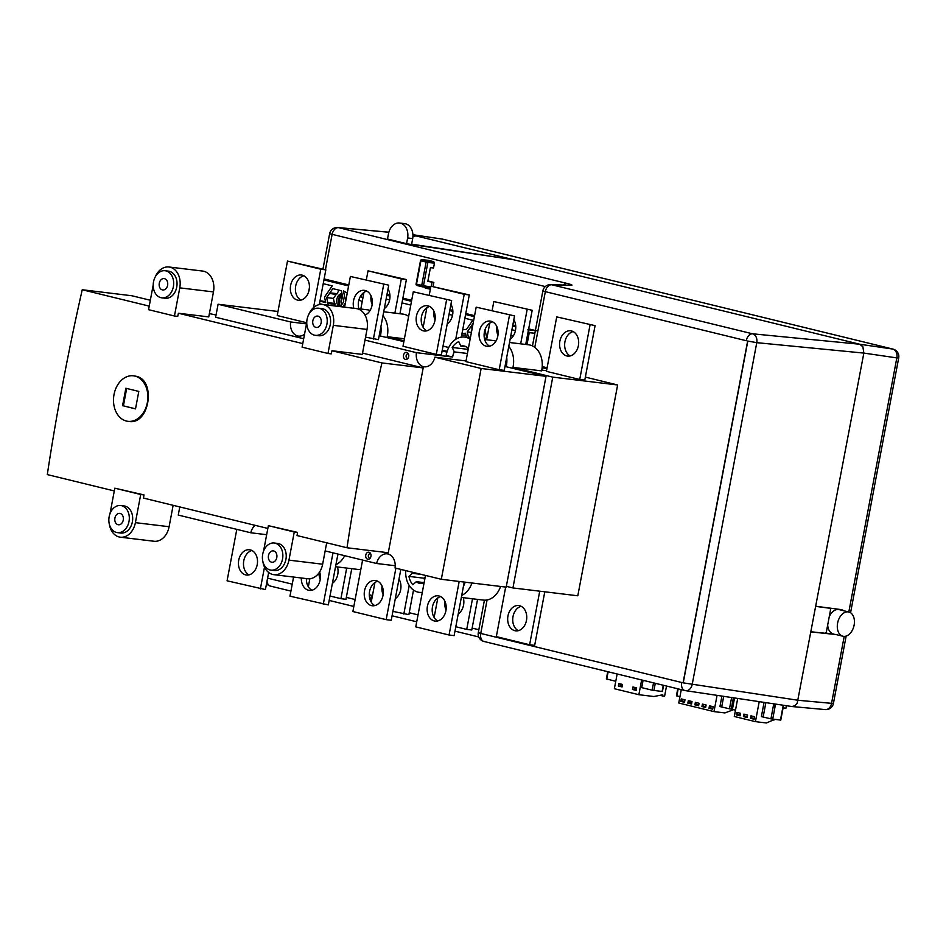 <?xml version="1.0" encoding="UTF-8"?>
<svg xmlns="http://www.w3.org/2000/svg" width="946" height="946" viewBox="0 0 946 946"><rect width="100%" height="100%" fill="white"/><g stroke="black" fill="none" stroke-linecap="round" stroke-linejoin="round"><path stroke-width="1.42" d="M786.422 705.716L785.96 708.199L782.921 707.833L783.406 705.267M775.365 704.061L774.833 706.863L773.249 706.556L770.931 718.842L780.769 720.119L783.087 707.856M733.481 709.701L724.943 712.929L713.994 711.605L717.056 695.357M684.644 701.53L681.274 700.702L682.433 699.2M684.502 702.275L681.132 701.459L681.274 700.702M712.846 708.412L709.476 707.596L710.623 706.083M712.705 709.157L709.334 708.341L709.476 707.596M705.799 706.697L702.429 705.87L703.576 704.368M705.657 707.442L702.287 706.615L702.429 705.87M698.751 704.971L695.381 704.143L696.528 702.642M698.609 705.716L695.239 704.9L695.381 704.143M691.703 703.256L688.333 702.429L689.48 700.927M691.561 704.001L688.191 703.174L688.333 702.429M680.801 701.412L681.274 698.917L684.975 699.815L684.502 702.322L681.132 701.459M708.992 708.294L709.465 705.799L713.166 706.709L712.693 709.204L709.334 708.341M701.944 706.579L702.417 704.084L706.118 704.983L705.645 707.478L702.287 706.615M694.896 704.853L695.369 702.358L699.07 703.268L698.597 705.763L695.239 704.9M687.848 703.138L688.321 700.643L692.023 701.542L691.55 704.037L688.191 703.174M676.757 695.83L679.938 696.705M731.613 697.533L729.472 708.802L719.941 706.579L721.928 696.079M729.472 708.802L732.003 709.228M713.994 711.605L678.743 703.008L681.274 689.634M732.31 709.311L735.491 710.198M773.45 719.941L766.402 722.981L755.44 721.656L734.297 716.489L737.714 698.444M774.691 703.966L774.159 706.78M740.198 715.01L736.828 714.195L737.986 712.681M740.056 715.767L736.686 714.94L736.828 714.195M754.293 718.452L750.923 717.636L752.082 716.122M754.151 719.208L750.781 718.381L750.923 717.636M747.245 716.737L743.875 715.909L745.034 714.407M747.104 717.482L743.733 716.666L743.875 715.909M736.355 714.904L736.828 712.397L740.517 713.308L740.056 715.803L736.686 714.94M750.45 718.345L750.923 715.838L754.624 716.749L754.151 719.244L750.781 718.381M743.402 716.619L743.875 714.124L747.577 715.022L747.104 717.529L743.733 716.666M774.987 719.457L773.84 720.048M759.059 701.625L759.756 701.731M770.931 718.842L761.388 716.619L764.084 702.381M755.44 721.656L759.224 701.672M366.35 279.72L368.029 270.828L406.39 279.567L399.933 313.741M406.39 279.567L401.329 278.952L394.872 313.126M532.184 310.276L493.824 301.538L532.184 310.276L525.728 344.45M520.667 343.847L527.123 309.673M383.709 311.778L402.854 314.096A21.64 16.141 96.9 0 1 408.637 316.366M468.696 346.78L467.596 347.75L468.495 347.868M468.412 347.856A17.82 13.291 -83.1 0 0 467.359 349.287L467.974 350.599M467.596 347.75A12.736 9.495 -83.1 0 0 463.552 345.917A12.736 9.495 -83.1 0 0 460.844 346.106L458.763 341.672A17.82 13.291 96.9 0 0 452.2 347.454L467.359 349.287M452.2 347.454L454.269 351.888L467.43 353.485M460.844 346.106L466.13 346.744M209.373 313.599L216.043 315.018M321.155 322.787A5.735 4.269 96.9 0 1 316.307 327.458A5.735 4.269 96.9 0 1 312.748 321.262A5.735 4.269 96.9 0 1 317.679 316.082A5.735 4.269 96.9 0 1 318.057 316.153A5.735 4.269 96.9 0 1 321.155 322.787M167.608 285.302A5.735 4.269 96.9 0 1 162.759 289.973A5.735 4.269 96.9 0 1 159.2 283.776A5.735 4.269 96.9 0 1 164.131 278.597A5.735 4.269 96.9 0 1 167.608 285.302M326.914 324.194A13.658 10.181 96.9 0 1 315.349 335.333A13.658 10.181 96.9 0 1 306.882 320.552A13.658 10.181 96.9 0 1 318.636 308.219A13.658 10.181 96.9 0 1 326.914 324.194M173.366 286.709A13.658 10.181 96.9 0 1 161.801 297.836A13.658 10.181 96.9 0 1 153.335 283.067A13.658 10.181 96.9 0 1 165.089 270.733A13.658 10.181 96.9 0 1 173.366 286.709M308.751 314.486A17.82 13.291 96.9 0 1 322.503 304.482A17.82 13.291 96.9 0 1 333.311 325.341L327.99 353.485L302.093 347.158L306.752 322.491M315.349 335.333L318.719 335.735A13.658 10.181 -83.1 0 0 330.284 324.596A13.658 10.181 -83.1 0 0 322.007 308.621L318.636 308.219M155.203 277.001A17.82 13.291 96.9 0 1 168.956 266.997A17.82 13.291 96.9 0 1 179.764 287.856L174.442 315.999L148.546 309.673L153.205 284.994M161.801 297.836L165.172 298.25A13.658 10.181 -83.1 0 0 176.736 287.111A13.658 10.181 -83.1 0 0 168.459 271.135L165.089 270.733M126.693 388.463A1744.329 1158.046 103.7 0 0 123.406 405.846L135.514 408.802M306.705 322.752L277.202 315.538L287.489 261.084L325.838 269.835L320.789 269.22L313.54 307.592M325.838 269.835L319.263 304.624M454.269 351.888A12.736 9.495 -83.1 0 0 452.649 357.056L446.169 355.471A21.64 16.141 -83.1 0 1 464.616 337.072A21.64 16.141 -83.1 0 1 470.138 339.153M466.023 360.946L434.888 357.174A12.736 9.495 96.9 0 1 424.269 366.812A12.736 9.495 96.9 0 1 416.417 352.669L452.649 357.056M304.553 334.151A12.736 9.495 96.9 0 1 298.463 336.102A12.736 9.495 96.9 0 1 290.623 321.959L306.492 323.875M542.117 367.864L546.989 368.455M546.563 370.678L541.786 370.099M381.912 362.921L423.193 367.911L388.274 552.748L346.993 547.758A1744.329 1158.046 -76.3 0 1 381.912 362.921L331.963 350.73A1744.329 1158.046 103.7 0 0 331.254 353.875L327.99 353.485M407.903 358.368A2.294 1.703 96.9 0 1 407.525 358.38A2.294 1.703 96.9 0 1 406.106 355.897A2.294 1.703 96.9 0 1 408.069 353.828A2.294 1.703 96.9 0 1 408.435 353.934M441.321 579.295L481.147 368.479L546.019 376.319L506.193 587.135L441.321 579.295L395.05 567.99A12.736 9.495 -83.1 0 0 387.198 553.848A12.736 9.495 -83.1 0 0 376.579 563.485L395.215 565.743M434.888 357.174L481.147 368.479M364.99 340.111L416.417 352.669M303.69 338.739L215.629 317.241L218.088 304.245L290.623 321.959M362.543 353.106L423.193 367.911M179.787 506.938L178.25 515.062L250.785 532.775L266.666 534.691M255.042 525.314A12.736 9.495 -83.1 0 0 250.785 532.775M325.164 550.927L376.579 563.485M370.95 556.354A3.559 2.661 96.9 0 1 369.472 558.838A3.559 2.661 96.9 0 1 366.09 557.821A3.559 2.661 96.9 0 1 366.658 553.15A3.559 2.661 96.9 0 1 370.182 552.972A3.559 2.661 96.9 0 1 370.95 556.354M408.707 356.536A3.559 2.661 -83.1 0 0 407.939 353.154A3.559 2.661 -83.1 0 0 404.415 353.331A3.559 2.661 -83.1 0 0 403.847 358.002A3.559 2.661 -83.1 0 0 407.229 359.019A3.559 2.661 -83.1 0 0 408.707 356.536M150.331 300.249L131.932 295.767L82.231 289.748A1744.329 1158.046 103.7 0 0 47.3 474.585L114.3 490.95M149.22 306.114L82.231 289.748M168.956 266.997L202.657 271.064A17.82 13.291 96.9 0 1 213.465 291.924L208.747 316.91L178.416 313.244A1744.329 1158.046 103.7 0 0 177.706 316.39L174.442 315.999M302.767 343.599L178.416 313.244M322.503 304.482L356.204 308.562A17.82 13.291 96.9 0 1 367.013 329.421L362.294 354.395L331.963 350.73M277.958 311.482L218.088 304.245M404.403 338.786L387.186 336.705L404.025 340.82M442.267 350.15L447.151 351.344M547.119 367.758L542.224 366.563M443.035 346.106L448.711 347.489M387.186 336.705A21.64 16.141 -83.1 0 0 382.976 315.692M509.516 342.499L528.648 344.805A21.64 16.141 96.9 0 1 541.62 370.879L512.98 367.415L552.76 377.135L617.632 384.975L577.805 595.791L512.933 587.951L552.76 377.135M512.98 367.415A21.64 16.141 -83.1 0 0 508.771 346.402M344.699 555.704A21.64 16.141 96.9 0 1 335.925 564.715M471.948 582.996A21.64 16.141 96.9 0 1 461.719 595.436M506.335 586.343L512.933 587.951M337.249 306.268A21.64 16.141 96.9 0 1 338.822 306.35A21.64 16.141 96.9 0 1 340.359 306.646M403.871 341.612L379.192 335.735M380.446 335.889A21.64 16.141 -83.1 0 0 380.919 326.595M370.099 310.442A21.64 16.141 -83.1 0 0 367.462 309.815L358.865 308.774M546.019 376.319L504.987 366.457M506.24 366.61A21.64 16.141 -83.1 0 0 506.713 357.304M495.893 341.151A21.64 16.141 -83.1 0 0 493.268 340.536L484.671 339.496M446.914 352.125L442.113 350.954M436.295 354.383L441.344 354.998L451.644 300.544L413.284 291.806L402.996 346.26L436.295 354.383L446.583 299.929M365.558 337.119L378.447 339.638L388.735 285.184L350.387 276.445L388.735 285.184M505.672 587.076L496.319 636.623L529.618 644.758L534.667 645.361L544.79 591.794M521.211 606.327A12.736 9.495 -83.1 0 0 513.016 616.556A12.736 9.495 -83.1 0 0 518.266 630.686M330.012 596.015L340.915 598.676L346.697 568.073M309.85 578.751L308.337 586.757M320.245 579.236A12.736 9.495 96.9 0 1 318.968 572.945M337.486 566.961A12.736 9.495 96.9 0 1 332.401 583.327M340.915 598.676L345.976 599.291L351.758 568.688M335.546 566.725L357.541 569.386A21.64 16.141 -83.1 0 0 360.84 569.326M423.737 584.723L423.087 583.315L423.985 583.434M423.087 583.315A12.736 9.495 96.9 0 1 420.379 583.505A12.736 9.495 96.9 0 1 416.323 581.672L412.834 584.746A17.82 13.291 -83.1 0 1 408.944 576.398L424.104 578.231L425.132 577.332M424.588 580.217A17.82 13.291 96.9 0 1 424.104 578.231M408.944 576.398L412.432 573.323L421.277 574.399M416.323 581.672L424.139 582.618M276.788 557.584A5.735 4.269 -83.1 0 0 273.311 550.879A5.735 4.269 -83.1 0 0 268.392 556.059A5.735 4.269 -83.1 0 0 271.94 562.255A5.735 4.269 -83.1 0 0 276.788 557.584M118.014 524.699A5.735 4.269 -83.1 0 0 118.392 524.77A5.735 4.269 -83.1 0 0 123.24 520.087A5.735 4.269 -83.1 0 0 119.764 513.382A5.735 4.269 -83.1 0 0 114.88 518.313A5.735 4.269 -83.1 0 0 118.014 524.699M282.547 558.991A13.658 10.181 -83.1 0 0 274.269 543.016A13.658 10.181 -83.1 0 0 262.527 555.349A13.658 10.181 -83.1 0 0 270.994 570.119A13.658 10.181 -83.1 0 0 282.547 558.991M128.999 521.494A13.658 10.181 -83.1 0 0 120.721 505.519A13.658 10.181 -83.1 0 0 108.979 517.852A13.658 10.181 -83.1 0 0 117.446 532.633A13.658 10.181 -83.1 0 0 128.999 521.494M262.893 561.676A17.82 13.291 -83.1 0 0 273.855 574.671A17.82 13.291 -83.1 0 0 288.944 560.138L294.265 531.995L268.368 525.669L263.556 551.14M274.269 543.016L277.639 543.418A13.658 10.181 96.9 0 1 285.917 559.393A13.658 10.181 96.9 0 1 274.364 570.533L270.994 570.119M109.346 524.19A17.82 13.291 -83.1 0 0 120.308 537.186A17.82 13.291 -83.1 0 0 135.396 522.641L140.718 494.498L114.821 488.183L110.008 513.643M120.721 505.519L124.092 505.933A13.658 10.181 96.9 0 1 132.369 521.908A13.658 10.181 96.9 0 1 120.816 533.036L117.446 532.633M425.499 575.428L415.767 626.879L449.066 635.014L454.127 635.629L464.25 582.062M412.432 573.323A12.736 9.495 96.9 0 1 412.361 572.224M370.678 553.753A2.294 1.703 -83.1 0 0 370.312 553.658A2.294 1.703 -83.1 0 0 368.349 555.728A2.294 1.703 -83.1 0 0 369.768 558.211A2.294 1.703 -83.1 0 0 370.146 558.199M294.265 531.995L297.529 532.385A1744.329 1158.046 -76.3 0 0 297.044 535.566L346.993 547.758M267.848 528.436L143.496 498.081A1744.329 1158.046 -76.3 0 1 143.981 494.9L114.821 488.183M297.529 532.385L268.368 525.669M273.855 574.671L307.556 578.739A17.82 13.291 -83.1 0 0 322.645 564.206L326.689 542.803M140.718 494.498L143.981 494.9M120.308 537.186L154.009 541.254A17.82 13.291 -83.1 0 0 169.098 526.721L173.142 505.318M461.341 597.434L483.335 600.095A21.64 16.141 -83.1 0 0 500.6 586.461M338.325 554.143A21.64 16.141 96.9 0 1 337.687 555.408M422.294 592.35A21.64 16.141 96.9 0 1 419.303 592.362A21.64 16.141 96.9 0 1 405.728 570.604M465.207 582.18A21.64 16.141 96.9 0 1 463.481 586.118M133.433 375.822L135.869 376.212C156.516 379.784 149.574 425.333 128.869 421.443L127.923 421.325A22.917 17.087 96.9 0 1 114.028 394.506A22.917 17.087 96.9 0 1 133.433 375.822A22.917 17.087 96.9 0 1 134.923 376.094A22.917 17.087 96.9 0 1 147.505 401.636A22.917 17.087 96.9 0 1 127.923 421.325M122.554 405.739L125.853 388.25L138.802 391.419L135.503 408.897L123.406 405.846M392.909 611.376L408.873 614.652L413.508 590.079M409.216 585.479L403.812 614.037M374.935 582.523L371.234 602.117M399.011 579.094A12.736 9.495 96.9 0 1 400.666 589.748A12.736 9.495 96.9 0 1 395.31 598.688M383.142 594.596A12.736 9.495 96.9 0 1 382.042 586M434.131 617.466L437.832 597.884M477.553 599.397L471.77 630.012L466.721 629.397L472.503 598.783M526.461 620.458A12.736 9.495 96.9 0 1 515.688 630.84A12.736 9.495 96.9 0 1 507.789 617.064A12.736 9.495 96.9 0 1 518.739 605.558A12.736 9.495 96.9 0 1 526.461 620.458M446.051 609.957A12.736 9.495 96.9 0 1 444.939 601.36M463.28 597.671A12.736 9.495 96.9 0 1 458.207 614.037M429.248 295.081L430.927 286.189L469.287 294.927L464.226 294.312L455.724 339.307M469.287 294.927L461.317 337.119M556.733 316.898L595.081 325.637L556.733 316.898L546.433 371.352L579.732 379.488L584.794 380.091L595.081 325.637M590.032 325.022L579.732 379.488M578.384 345.704A12.736 9.495 96.9 0 1 567.6 356.086A12.736 9.495 96.9 0 1 559.878 341.187A12.736 9.495 96.9 0 1 570.663 330.804A12.736 9.495 96.9 0 1 578.384 345.704M573.134 331.573A12.736 9.495 -83.1 0 0 564.939 341.802A12.736 9.495 -83.1 0 0 570.19 355.933M497.963 335.191A12.736 9.495 96.9 0 1 496.839 331.242A12.736 9.495 96.9 0 1 496.851 326.607M513.82 319.701A12.736 9.495 96.9 0 1 510.119 339.283M435.065 319.843A12.736 9.495 96.9 0 1 433.942 315.881A12.736 9.495 96.9 0 1 433.954 311.246M450.923 304.34A12.736 9.495 96.9 0 1 447.222 323.922M388.026 288.979A12.736 9.495 96.9 0 1 389.681 299.634A12.736 9.495 96.9 0 1 384.324 308.573M372.168 304.482A12.736 9.495 96.9 0 1 371.057 295.885M440.67 596.595A12.736 9.495 -83.1 0 0 432.476 606.824A12.736 9.495 -83.1 0 0 437.726 620.943M236.796 529.358L227.075 580.809L265.424 589.559L268.652 572.472M260.375 588.944L264.502 567.092M238.723 560.138A12.736 9.495 96.9 0 1 249.496 549.756A12.736 9.495 96.9 0 1 257.395 563.532A12.736 9.495 96.9 0 1 246.445 575.038A12.736 9.495 96.9 0 1 238.723 560.138M293.579 577.06L289.973 596.169L328.321 604.908L337.935 554.049M323.272 604.305L332.992 552.842M319.642 571.952A12.736 9.495 96.9 0 1 318.388 584.841A12.736 9.495 96.9 0 1 309.342 590.387A12.736 9.495 96.9 0 1 301.336 577.994M395.889 568.203L386.169 619.654L391.23 620.269L400.832 569.409M362.59 560.067L352.87 611.53L386.169 619.654M364.517 590.848A12.736 9.495 96.9 0 1 375.302 580.466A12.736 9.495 96.9 0 1 383.189 594.254A12.736 9.495 96.9 0 1 372.239 605.747A12.736 9.495 96.9 0 1 364.517 590.848M427.415 606.209A12.736 9.495 96.9 0 1 438.199 595.826A12.736 9.495 96.9 0 1 446.086 609.602A12.736 9.495 96.9 0 1 435.136 621.108A12.736 9.495 96.9 0 1 427.415 606.209M377.773 581.234A12.736 9.495 -83.1 0 0 369.579 591.463A12.736 9.495 -83.1 0 0 374.829 605.594M306.398 578.597A12.736 9.495 -83.1 0 0 311.932 590.233M251.967 550.525A12.736 9.495 -83.1 0 0 243.772 560.753A12.736 9.495 -83.1 0 0 249.023 574.872M476.181 307.154L514.541 315.905L476.181 307.154L465.893 361.62L499.192 369.744L504.253 370.359L514.541 315.905M509.48 315.29L499.192 369.744M479.338 331.455A12.736 9.495 96.9 0 1 490.111 321.072A12.736 9.495 96.9 0 1 497.833 335.972A12.736 9.495 96.9 0 1 487.06 346.354A12.736 9.495 96.9 0 1 479.338 331.455M303.891 275.771A12.736 9.495 -83.1 0 0 295.519 287.111A12.736 9.495 -83.1 0 0 300.946 300.119M344.581 307.154L350.387 276.445M383.686 284.58L373.398 339.035M353.851 308.278A12.736 9.495 96.9 0 1 353.532 300.733A12.736 9.495 96.9 0 1 364.316 290.351A12.736 9.495 96.9 0 1 372.038 305.251A12.736 9.495 96.9 0 1 365.026 315.089M416.441 316.094A12.736 9.495 96.9 0 1 427.214 305.712A12.736 9.495 96.9 0 1 434.935 320.611A12.736 9.495 96.9 0 1 424.163 330.994A12.736 9.495 96.9 0 1 416.441 316.094M492.582 321.841A12.736 9.495 -83.1 0 0 484.222 333.181A12.736 9.495 -83.1 0 0 489.638 346.189M429.685 306.48A12.736 9.495 -83.1 0 0 421.313 317.821A12.736 9.495 -83.1 0 0 426.741 330.828M366.788 291.12A12.736 9.495 -83.1 0 0 359.042 309.342M309.141 289.89A12.736 9.495 96.9 0 1 298.357 300.272A12.736 9.495 96.9 0 1 290.635 285.373A12.736 9.495 96.9 0 1 301.419 275.002A12.736 9.495 96.9 0 1 309.141 289.89M617.632 384.975L585.361 377.099M455.806 626.737L466.721 629.397M529.618 644.758L539.74 591.191M449.066 635.014L459.188 581.447M423.146 327.351L426.847 307.769M464.226 294.312L430.927 286.189M493.824 301.538L492.145 310.43M489.756 323.13L486.611 339.732M360.816 309.011L363.95 292.409M401.329 278.952L368.029 270.828M320.789 269.22L287.489 261.084M413.284 291.806L451.644 300.544M484.423 600.178L478.298 632.626L480.745 633.442A7.639 5.073 103.7 0 0 483.985 641.471L483.985 641.471A7.639 5.073 103.7 0 0 484.293 641.53M412.917 235.152L859.725 344.238L862.87 346.721L863.852 353.095L797.206 703.209L794.841 705.775L791.908 706.532L685.614 690.663A7.639 5.617 -81.5 0 1 685.235 690.592A7.639 5.073 -76.3 0 1 684.928 690.533L684.928 690.533A7.639 5.073 -76.3 0 1 681.688 682.492L480.745 633.442L487.072 599.977M478.298 632.626A7.639 7.639 0 0 0 483.985 641.471L684.928 690.533A7.639 7.639 0 0 0 685.614 690.663A7.639 5.617 -81.5 0 0 692.2 684.455L756.776 342.665A7.639 5.593 -84.4 0 0 752.649 333.82L551.707 284.758A7.639 5.073 103.7 0 0 545.322 291.652L542.874 290.848L532.468 345.929M811.195 631.798L825.279 633.276L826.343 632.105L830.588 609.626L829.997 608.266L828.72 607.959M829.264 616.662A12.475 8.289 103.7 0 1 839.197 609.638L848.822 611.991A12.475 8.289 -76.3 0 1 854.273 624.147A12.475 8.289 -76.3 0 1 845.547 636.244A12.475 8.289 -76.3 0 1 842.898 636.232A12.475 8.289 -76.3 0 1 837.6 623.118A12.475 8.289 -76.3 0 1 848.822 611.991L896.832 357.895L898.7 357.943A7.639 7.639 0 0 0 893 349.109A7.639 5.073 103.7 0 0 892.693 349.05A7.639 5.794 98.3 0 1 896.832 357.895L863.852 353.095L756.776 342.665L747.813 341.068L683.237 682.858L798.247 700.288L831.558 703.339A7.639 5.771 95.2 0 1 825.219 709.583L825.219 709.583A7.639 7.639 0 0 0 833.426 703.386L831.558 703.339L844.21 636.386M427.911 280.962L433.859 282.416L427.817 281.423L430.418 267.683L433.528 267.99L434.439 263.13L427.876 262.48A1.277 0.934 -84.4 0 0 427.178 261.013A1.277 0.84 103.7 0 0 426.114 262.16L421.715 285.456A1.277 0.84 103.7 0 0 422.306 286.804A1.277 0.934 -81.5 0 0 423.465 285.775L430.797 286.875M370.276 600.154L371.672 595.353L369.283 594.999M815.984 606.421L829.997 608.266M534.797 347.348L545.322 291.652L746.264 340.714A7.639 5.073 -76.3 0 1 752.649 333.82L859.725 344.238L892.693 349.05L442.598 239.149A7.639 5.073 -76.3 0 1 442.905 239.208L442.905 239.208A7.639 5.073 -76.3 0 1 443.201 239.303M550.631 284.628L569.255 285.231A7.639 6.799 91.9 0 1 570.332 285.373L551.707 284.758A7.639 6.799 -88.1 0 0 550.631 284.628L550.631 284.628A7.639 7.639 0 0 0 542.874 290.848M325.436 269.728L332.093 234.525A7.639 5.073 -76.3 0 1 338.479 227.631L567.139 283.457C572.271 284.758 573.335 285.396 570.332 285.373M430.619 287.856L422.436 286.815M422.212 286.78L417.08 285.526A1.277 0.84 -76.3 0 1 417.032 285.515L422.259 286.792A1.277 1.277 0 0 0 422.365 286.815L430.087 287.962A1.277 0.84 -76.3 0 1 430.525 288.353M424.009 287.064L425.097 287.951A1.277 0.84 103.7 0 0 425.085 287.217M388.841 232.243L338.479 227.631A7.639 5.771 -84.8 0 0 337.888 227.525A7.639 5.771 -84.8 0 0 337.852 227.525L388.853 232.208M428.077 260.292L433.753 261.652L434.439 263.13M420.793 260.753L427.876 262.48L423.465 285.775L416.086 284.036A1.277 1.277 0 0 0 417.032 285.515A1.277 0.84 -76.3 0 1 416.488 284.178L420.887 260.883A1.277 0.84 -76.3 0 1 421.951 259.736A1.277 0.958 -84.8 0 0 421.857 259.712L428.171 260.292M371.672 595.353L369.283 594.774M513.631 259.748L407.253 243.855L387.493 239.019M415.85 235.956L412.917 236.346M747.647 341.045L683.071 682.835L681.688 682.492M341.672 304.778A6.906 5.144 96.9 0 1 342.594 296.394M339.945 305.369A8.195 6.114 96.9 0 1 341.175 295.27M387.482 239.078L388.581 233.295A13.126 9.791 96.9 0 1 399.602 223.02A13.126 9.791 96.9 0 1 407.643 237.954L406.555 243.737M399.602 223.02L404.663 223.634A13.126 9.791 96.9 0 1 412.704 238.569L411.616 244.281M407.643 237.954L412.704 238.569M412.326 244.352L411.652 244.092M412.338 244.257L513.442 259.712M416.051 235.921L412.917 236.429M816.02 606.28L841.573 609.65L844.494 610.939M811.171 631.928L835.957 634.541L825.491 633.028M842.898 636.232L835.957 634.541M840.663 609.531A12.736 8.455 -76.3 0 1 841.81 610.276M827.691 624.987A12.475 8.289 103.7 0 0 833.19 633.867M653.532 682.87L652.149 690.19L662.425 691.514L663.595 685.318M632.472 689.48L632.945 686.985L636.646 687.884L636.173 690.391L632.472 689.48L636.22 690.154M659.752 695.357L664.589 696.28L666.516 686.039M617.147 673.978L614.368 688.723L638.857 694.707L653.852 696.516L662.72 694.778L662.484 696.02M641.648 679.961L638.857 694.707M618.85 683.544L622.551 684.443L622.078 686.95L618.377 686.039L618.85 683.544M606.67 678.98L615.763 681.309M618.377 686.039L622.125 686.701M643.091 680.316L641.707 687.636L652.149 690.19M620.765 686.382L620.162 685.022L622.338 685.554M620.375 683.911L620.162 685.022M634.861 689.823L634.258 688.463L636.433 688.995M634.47 687.364L634.258 688.463M536.453 330.781L527.88 329.728L529.263 332.673L527.005 344.604M308.644 291.841L309.389 287.891M341.979 293.52A7 5.215 -83.1 0 0 336.859 299.243A7 5.215 -83.1 0 0 338.798 306.35M319.452 303.666L323.118 304.553M336.114 294.466L333.406 298.404L334.47 303.347M334.671 304.281L327.931 303.465L327.777 302.744L334.884 303.382L335.05 305.996M339.07 290.162L336.563 294.549L329.539 293.402L332.826 288.636L341.364 290.718L343.753 301.762L340.454 306.551A7 5.215 -83.1 0 1 338.55 299.444A7 5.215 -83.1 0 1 342.109 294.171M328.309 305.191L327.931 303.465L335.038 304.104M327.777 302.744L326.666 297.588L329.539 293.402M326.666 297.588L333.406 298.404M361.928 294.218L363.441 295.093M384.584 307.214L385.424 307.698M464.876 318.258L472.823 320.209L466.555 329.326L462.7 329.776M342.759 306.835L345.361 303.051M345.68 301.325L343.433 290.907L347.241 293.094M484.624 339.318L487.19 336.693M323.225 283.682L332.223 285.881L324.525 297.068L325.72 302.578L319.925 301.159M325.53 301.703L320.008 300.686M465.87 334.813L461.648 335.31M461.967 333.666L465.527 333.24L466.402 337.284M362.791 293.343L363.737 293.567M386.122 299.031L389.634 299.894M401.979 302.909L410.777 305.061M425.688 308.692L426.634 308.928M449.019 314.391L452.531 315.255M323.934 279.933L348.589 285.952M386.831 295.294L389.977 296.063M402.689 299.161L411.486 301.313M449.728 310.643L452.874 311.411M465.586 314.521L474.384 316.662M512.626 326.003L515.771 326.772M486.492 336.61L485.002 329.74M360.391 296.394L362.921 297.836M362.2 301.679L358.96 299.811M488.585 324.052L489.531 324.289M511.916 329.752L515.428 330.603M484.092 334.896L484.139 336.398M468.483 337.533L467.265 331.916L473.106 323.414M510.722 336.114L513.749 335.18M472.35 327.446L470.54 327.15L472.361 327.363M467.265 331.916L471.415 332.413M470.138 327.73L472.231 328.073M470.493 337.261L468.376 337.072M336.953 293.958L329.941 292.822L336.681 293.638M676.839 695.96L678.176 688.877M723.702 696.351L721.703 706.91M733.387 697.793L731.246 709.133M732.393 709.441L734.557 697.971M773.769 703.824L773.249 706.556M780.45 720.107L783.253 705.243M765.858 702.642L763.162 716.95M775.543 704.096L772.693 719.173M333.311 325.341L367.013 329.421M179.764 287.856L213.465 291.924M288.944 560.138L322.645 564.206M135.396 522.641L169.098 526.721M478.842 629.729L472.137 628.097M418.037 614.888L409.228 612.736M355.14 599.528L346.331 597.375M292.243 584.167L267.588 578.148M270.733 586.142A7.639 5.073 -76.3 0 1 270.426 586.082A7.639 5.073 -76.3 0 1 267.032 581.057M322.953 269.125L329.646 233.721L545.286 286.579M433.091 286.449L433.859 282.416M425.097 287.951L430.347 289.24M431.317 286.236L432.109 282.062M567.139 283.457A7.639 5.073 103.7 0 0 563.426 285.042M433.753 261.652L427.178 261.013L421.951 259.736L428.278 260.316M441.841 239.042A7.639 5.617 98.5 0 1 442.22 239.078A7.639 5.617 98.5 0 1 442.598 239.149L412.894 234.714L442.22 239.078A7.639 7.639 0 0 1 442.905 239.208L893 349.109M662.094 691.502L663.276 685.247M655.282 683.296L653.923 690.521M606.753 679.11L608.136 671.778M529.263 332.673L534.857 333.252M348.778 284.947L324.123 278.928L348.778 284.959M387.02 294.301L389.918 294.998L387.02 294.289M402.866 298.167L411.676 300.32L402.878 298.156M449.918 309.649L452.815 310.359L449.918 309.649M465.775 313.528L474.573 315.668L465.775 313.516M512.815 325.01L515.712 325.72L512.815 324.998M528.672 328.877L535.377 330.521L528.672 328.877M676.437 695.818L677.762 688.783M731.991 709.299L734.143 697.912M344.604 307.048L338.822 306.35M470.399 337.769L464.616 337.072M419.303 592.362L422.223 592.716M478.735 636.942L454.967 631.148M416.725 621.806L392.07 615.787M353.828 606.445L329.173 600.426M290.93 591.096L270.426 586.082A7.639 7.639 0 0 1 266.524 583.741M416.086 284.036L420.485 260.753A1.277 1.277 0 0 1 421.857 259.712M337.911 227.537A7.639 7.639 0 0 0 329.646 233.721M515.511 325.661L515.629 324.998M898.7 357.943L850.56 612.748M846.15 636.079L833.426 703.386M825.219 709.583L791.908 706.532M607.722 671.684L606.351 678.968M340.595 306.338L339.401 304.033L339.2 299.468L342.168 294.395"/></g></svg>
